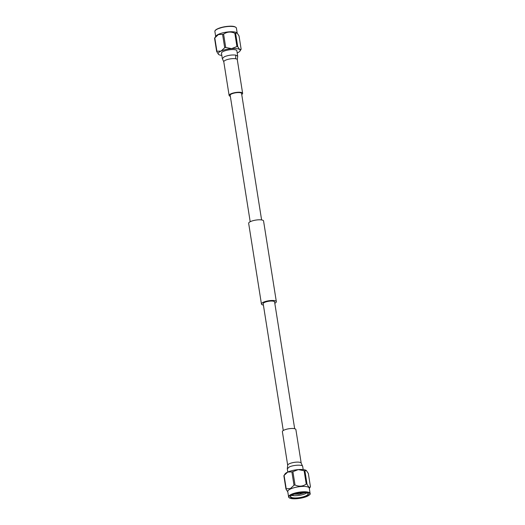 <?xml version="1.0" encoding="UTF-8"?>
<svg xmlns="http://www.w3.org/2000/svg" width="525" height="525" viewBox="0 0 525 525"><rect width="100%" height="100%" fill="white"/><g stroke="black" fill="none" stroke-linecap="round" stroke-linejoin="round"><path stroke-width="0.79" d="M250.195 221.734L230.173 95.281A5.775 1.588 -9 0 1 231.676 93.896A5.775 1.588 -9 0 1 237.832 92.577A5.775 1.588 -9 0 1 241.572 93.476L261.601 219.923M263.399 305.077A7.54 2.08 -9 0 1 261.437 304.027L248.66 223.328A7.54 2.08 -9 0 1 250.628 221.524A7.54 2.08 -9 0 1 258.674 219.804A7.54 2.08 -9 0 1 263.563 220.973L276.34 301.672A7.54 2.08 -9 0 1 274.805 303.266M261.437 304.027A7.54 2.08 -9 0 1 263.412 302.223A7.54 2.08 -9 0 1 271.451 300.497A7.54 2.08 -9 0 1 276.34 301.672M283.27 430.526L263.189 303.752A5.775 1.588 -9 0 1 264.698 302.367A5.775 1.588 -9 0 1 270.854 301.048A5.775 1.588 -9 0 1 274.595 301.947L294.669 428.722M235.745 55.105L237.707 56.168L236.86 50.794A7.79 2.146 171 0 0 231.807 49.586A7.79 2.146 171 0 0 223.499 51.365A7.79 2.146 171 0 0 221.465 53.228L222.318 58.61L224.352 56.746C228.204 55.243 232.004 54.698 235.745 55.105L235.659 58.761A6.838 1.883 171 0 0 228.053 59.345A6.838 1.883 171 0 0 223.794 61.825L222.318 58.61M221.812 55.401A11.156 3.078 -9 0 1 218.636 54.475A11.156 3.078 -9 0 1 218.584 54.436A11.156 3.078 -9 0 1 221.058 51.089A11.156 3.078 -9 0 1 231.584 48.622A11.156 3.078 -9 0 1 239.689 49.547L241.146 49.232L239.032 35.91L237.123 33.042L235.613 33.311L237.727 46.64A12.58 3.465 171 0 0 236.939 46.548L234.826 33.226A12.58 3.465 -9 0 1 235.613 33.311M237.727 46.64L239.689 49.547A11.156 3.078 171 0 1 239.971 51.05A11.156 3.078 171 0 1 237.267 52.94A11.156 3.078 -9 0 1 237.202 52.966M239.971 51.05L241.093 49.317A12.58 3.465 171 0 0 241.146 49.232M216.904 51.233A12.58 3.465 171 0 0 216.668 51.562L214.561 38.24A12.58 3.465 -9 0 1 214.607 38.161A12.58 3.465 -9 0 1 214.797 37.912L216.904 51.233L221.058 51.089L224.7 47.716L222.587 34.387A12.58 3.465 -9 0 1 223.611 34.151L225.724 47.473A12.58 3.465 171 0 0 224.7 47.716M225.724 47.473L231.584 48.622L236.939 46.548M234.826 33.226C230.77 31.434 227.036 31.743 223.611 34.151M222.587 34.387L218.439 34.538L214.797 37.912M218.636 54.475L216.668 51.562M214.607 38.161L215.939 36.107A10.894 2.999 -9 0 1 218.577 34.263A10.894 2.999 -9 0 1 228.939 31.848A10.894 2.999 -9 0 1 236.821 32.799L237.123 33.042M241.73 94.474A6.838 1.883 171 0 0 242.622 93.306A6.838 1.883 171 0 0 235.581 92.518A6.838 1.883 171 0 0 229.123 95.445A6.838 1.883 171 0 0 230.331 96.278M298.896 494.32L299.637 494.123L298.896 494.32M306.429 470.571A11.156 3.078 171 0 0 306.416 470.564A11.156 3.078 171 0 0 306.364 470.525A11.156 3.078 171 0 0 298.266 469.599A11.156 3.078 171 0 0 287.733 472.06A11.156 3.078 171 0 0 285.029 473.95L283.907 475.683A12.58 3.465 -9 0 1 284.091 475.433L286.204 488.762A12.58 3.465 171 0 0 285.967 489.09L283.854 475.768A12.58 3.465 -9 0 1 283.907 475.683M293.882 494.242L298.725 494.209M299.644 494.097L305.137 492.647M291.572 495.318A8.853 2.441 171 0 0 294.125 495.692A8.853 2.441 171 0 0 306.797 492.909M291.697 495.239L294.125 495.692L292.031 495.049M309.323 488.493L310.393 486.839A12.58 3.465 171 0 0 310.439 486.76L308.332 473.438L306.364 470.525L304.913 470.84L307.027 484.168A12.58 3.465 171 0 0 306.233 484.076L304.126 470.748A12.58 3.465 -9 0 1 304.913 470.84M291.887 471.916A12.58 3.465 -9 0 1 292.911 471.673L295.024 485.002A12.58 3.465 171 0 0 294 485.238L291.887 471.916L287.733 472.06L284.091 475.433M287.805 491.899L285.967 489.09M286.204 488.762L290.358 488.611L294 485.238M304.126 470.748L298.266 469.599L292.911 471.673M295.024 485.002C299.079 486.793 302.813 486.485 306.233 484.076M307.027 484.168C308.49 487.128 309.632 487.994 310.439 486.76M290.765 495.961A8.853 2.441 171 0 0 290.607 496.571A8.853 2.441 171 0 0 290.765 496.919A8.853 2.441 171 0 0 296.973 497.91A8.853 2.441 171 0 0 305.786 495.922A8.853 2.441 171 0 0 308.096 493.802A8.853 2.441 171 0 0 307.762 493.27M310.111 493.48L309.264 488.132A10.894 2.999 171 0 0 302.21 486.445A10.894 2.999 171 0 0 290.594 488.933A10.894 2.999 171 0 0 287.746 491.538L288.592 496.886A10.894 2.999 -9 0 1 291.441 494.281A10.894 2.999 -9 0 1 303.056 491.794A10.894 2.999 -9 0 1 310.111 493.48C310.59 494.11 309.612 495.062 307.178 496.322C301.357 498.934 289.163 500.03 288.592 496.886M306.029 496.204A9.135 2.52 -9 0 1 295.096 498.317A9.135 2.52 -9 0 1 290.64 496.105A9.135 2.52 -9 0 1 299.001 492.962A9.135 2.52 -9 0 1 307.926 493.369A9.135 2.52 -9 0 1 306.029 496.204M304.152 492.588L299.755 493.566M298.449 493.73L294.945 493.881M304.789 492.621L299.703 493.815M298.574 493.953L294.308 494.091M287.707 465.347A6.838 1.883 -9 0 1 287.7 465.314L282.378 431.694A6.838 1.883 -9 0 1 288.835 428.761A6.838 1.883 -9 0 1 295.877 429.555L301.206 463.175A6.838 1.883 -9 0 1 301.206 463.208M237.195 33.101L236.407 28.114A10.894 2.999 171 0 0 229.346 26.421A10.894 2.999 171 0 0 217.731 28.914A10.894 2.999 171 0 0 214.889 31.52L215.677 36.507M215.329 30.457A10.612 2.927 -9 0 1 225.146 26.663A10.612 2.927 -9 0 1 235.659 27.234M237.707 56.168L237.293 59.686A6.838 1.883 171 0 0 235.659 58.761M307.105 496.328A10.612 2.927 171 0 0 301.704 492.227A10.612 2.927 171 0 0 289.38 497.792A10.612 2.927 171 0 0 307.105 496.328M302.682 466.39L301.206 463.181A6.838 1.883 -9 0 0 294.164 462.387A6.838 1.883 -9 0 0 287.7 465.314L287.293 468.825L289.327 466.961C293.455 464.907 302.774 464.54 302.682 466.39L303.188 469.599M236.407 28.114C235.659 26.572 233.146 25.948 228.861 26.25L223.972 26.854L217.114 29.026C215.46 29.932 214.718 30.765 214.889 31.52M242.622 93.306L237.3 59.686M229.123 95.445L223.794 61.825M299.637 494.123L299.913 492.831M298.758 494.261L298.095 493.119M287.293 468.825L287.798 472.034"/></g></svg>

